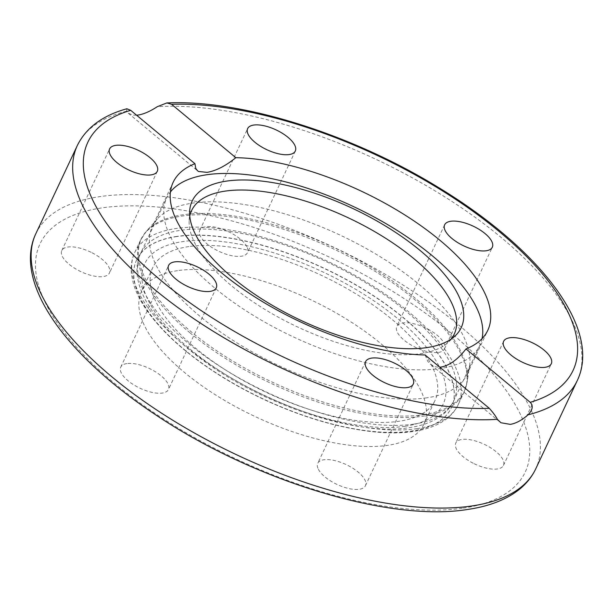 <?xml version="1.0" encoding="UTF-8"?>
<svg xmlns="http://www.w3.org/2000/svg" width="613" height="613" viewBox="0 0 613 613"><rect width="100%" height="100%" fill="white"/><g stroke="black" fill="none" stroke-linecap="round" stroke-linejoin="round"><path stroke-width="0.46" stroke-dasharray="3.06 2.3" d="M188.85 246.579A155.986 64.687 25.2 0 0 152.806 267.506A155.986 64.687 25.2 0 0 228.572 371.876A155.986 64.687 25.2 0 0 399.048 421.261A155.986 64.687 25.2 0 0 435.084 400.335A155.986 64.687 25.2 0 0 359.325 295.964A155.986 64.687 25.2 0 0 188.85 246.579M177.517 270.662A155.986 64.687 25.2 0 0 141.48 291.589A155.986 64.687 25.2 0 0 217.24 395.96A155.986 64.687 25.2 0 0 387.715 445.337A155.986 64.687 25.2 0 0 423.752 424.418A155.986 64.687 25.2 0 0 347.992 320.047A155.986 64.687 25.2 0 0 177.517 270.662M176.889 236.403A173.854 72.096 25.2 0 0 136.714 259.728A173.854 72.096 25.2 0 0 221.155 376.053A173.854 72.096 25.2 0 0 411.17 431.092A173.854 72.096 25.2 0 0 451.337 407.775A173.854 72.096 25.2 0 0 366.896 291.443A173.854 72.096 25.2 0 0 176.889 236.403M176.805 236.572A173.854 72.096 25.2 0 0 136.638 259.897A173.854 72.096 25.2 0 0 221.078 376.221A173.854 72.096 25.2 0 0 411.085 431.268A173.854 72.096 25.2 0 0 451.26 407.944A173.854 72.096 25.2 0 0 366.819 291.612A173.854 72.096 25.2 0 0 176.805 236.572M126.868 108.762L126.592 111.214L128.293 113.206L132.921 115.129L136.584 115.213M425.085 354.965L427.813 361.448L430.364 364.237L435.605 366.865L439.812 367.202M426.824 397.822A173.854 72.096 -154.8 0 1 200.29 316.569A173.854 72.096 -154.8 0 1 152.376 226.45A173.854 72.096 -154.8 0 1 157.303 219.04A173.854 72.096 -154.8 0 1 192.543 203.125A173.854 72.096 -154.8 0 1 419.077 284.378A173.854 72.096 -154.8 0 1 469.566 365.976A173.854 72.096 -154.8 0 1 466.999 374.497A173.854 72.096 -154.8 0 1 426.824 397.822M126.845 363.563A26.336 10.919 25.2 0 0 120.761 367.095A26.336 10.919 25.2 0 0 133.557 384.719A26.336 10.919 25.2 0 0 162.338 393.056A26.336 10.919 25.2 0 0 168.429 389.523A26.336 10.919 25.2 0 0 155.633 371.899A26.336 10.919 25.2 0 0 126.845 363.563M91.092 252.303A26.336 10.919 25.2 0 0 61.775 250.579A26.336 10.919 25.2 0 0 80.134 271.275A26.336 10.919 25.2 0 0 109.443 273A26.336 10.919 25.2 0 0 91.092 252.303M246.863 246.74A26.336 10.919 25.2 0 0 222.381 229.178A26.336 10.919 25.2 0 0 199.8 230.266A26.336 10.919 25.2 0 0 200.405 236.22A26.336 10.919 25.2 0 0 224.887 253.782A26.336 10.919 25.2 0 0 247.468 252.694A26.336 10.919 25.2 0 0 246.863 246.74M438.387 352.437A26.336 10.919 25.2 0 0 444.471 348.904A26.336 10.919 25.2 0 0 431.675 331.281A26.336 10.919 25.2 0 0 402.894 322.944A26.336 10.919 25.2 0 0 396.803 326.476A26.336 10.919 25.2 0 0 409.599 344.1A26.336 10.919 25.2 0 0 438.387 352.437M474.14 463.696A26.336 10.919 25.2 0 0 503.457 465.42A26.336 10.919 25.2 0 0 485.098 444.724A26.336 10.919 25.2 0 0 455.788 443A26.336 10.919 25.2 0 0 474.14 463.696M318.369 469.259A26.336 10.919 25.2 0 0 342.851 486.822A26.336 10.919 25.2 0 0 365.432 485.734A26.336 10.919 25.2 0 0 364.827 479.78A26.336 10.919 25.2 0 0 340.345 462.217A26.336 10.919 25.2 0 0 317.764 463.305A26.336 10.919 25.2 0 0 318.369 469.259M482.063 338.606A173.042 71.759 -154.8 0 1 479.826 345.334A173.042 71.759 -154.8 0 1 439.835 368.551A173.042 71.759 -154.8 0 1 214.358 287.681A173.042 71.759 -154.8 0 1 166.667 197.976A173.042 71.759 -154.8 0 1 170.422 191.961M189.762 215.991A145.128 60.181 25.2 0 0 189.164 220.481A145.128 60.181 25.2 0 0 231.591 285.819A145.128 60.181 25.2 0 0 448.149 342.345A145.128 60.181 25.2 0 0 451.222 339.027M35.83 233.699A276.225 114.547 -154.8 0 1 99.651 196.65A276.225 114.547 -154.8 0 1 401.538 284.095A276.225 114.547 -154.8 0 1 535.701 468.922M463.252 508.116A268.096 111.175 25.2 0 0 451.306 333.181A268.096 111.175 25.2 0 0 101.98 207.884A268.096 111.175 25.2 0 0 113.926 382.819A268.096 111.175 25.2 0 0 463.252 508.116M126.592 111.214A276.225 114.547 25.2 0 0 77.376 145.404M416.894 428.64A178.735 74.119 25.2 0 0 458.187 404.672A178.735 74.119 25.2 0 0 408.925 312.025A178.735 74.119 25.2 0 0 176.038 228.496A178.735 74.119 25.2 0 0 134.745 252.464A178.735 74.119 25.2 0 0 184 345.119A178.735 74.119 25.2 0 0 416.894 428.64M189.846 332.706A178.735 74.119 25.2 0 0 422.732 416.235A178.735 74.119 25.2 0 0 464.026 392.259A178.735 74.119 25.2 0 0 414.771 299.611A178.735 74.119 25.2 0 0 181.885 216.083A178.735 74.119 25.2 0 0 140.584 240.058A178.735 74.119 25.2 0 0 189.846 332.706M423.231 414.725A178.513 74.027 25.2 0 0 467.121 382.029A178.513 74.027 25.2 0 0 415.285 298.247A178.513 74.027 25.2 0 0 182.682 214.818A178.513 74.027 25.2 0 0 146.492 231.155A178.513 74.027 25.2 0 0 190.635 331.296A178.513 74.027 25.2 0 0 423.231 414.725M577.247 380.627A276.225 114.547 25.2 0 0 452.992 202.121A276.225 114.547 25.2 0 0 157.265 106.7M413.691 424.119A173.042 71.759 -154.8 0 1 224.565 369.34A173.042 71.759 -154.8 0 1 140.523 253.552A173.042 71.759 -154.8 0 1 180.506 230.342A173.042 71.759 -154.8 0 1 369.624 285.122A173.042 71.759 -154.8 0 1 453.674 400.91A173.042 71.759 -154.8 0 1 413.691 424.119M405.063 426.265A164.92 68.395 25.2 0 0 397.722 318.653A164.92 68.395 25.2 0 0 182.827 241.576A164.92 68.395 25.2 0 0 190.176 349.188A164.92 68.395 25.2 0 0 405.063 426.265M152.806 267.506L141.48 291.589M173.15 182.299L152.376 226.45M157.303 219.04L146.492 231.155L140.584 240.058L134.745 252.464C131.55 259.368 130.5 266.939 131.603 275.176L133.412 283.681C135.864 292.033 140.116 300.638 146.178 309.496C163.548 334.323 190.582 357.793 227.285 379.93C288.7 417.062 366.589 438.939 413.461 431.437C426.847 429.498 437.751 425.414 446.157 419.185C451.482 415.17 455.497 410.335 458.187 404.672L464.026 392.259L467.121 382.029L469.566 365.976M120.761 367.095L168.606 265.421M61.783 250.571L109.627 148.898M199.8 230.266L247.644 128.592M444.471 348.904L492.316 247.231M503.449 465.428L551.294 363.754M365.432 485.734L413.277 384.06M365.609 361.632L317.764 463.305M503.633 341.326L455.788 443M444.647 224.802L396.803 326.476M295.313 151.02L247.468 252.694M157.288 171.326L109.443 273M216.266 287.849L168.429 389.523M466.999 374.497L487.772 330.353M128.286 113.213L197.516 170.751M499.603 421.79L430.364 364.245M423.752 424.418L435.084 400.335M189.164 220.481L189.67 211.179M479.826 345.334L453.674 400.91C450.961 406.595 446.969 411.438 441.682 415.438C433.284 421.675 422.526 425.728 409.4 427.613C355.908 436.517 261.23 404.618 200.213 358.253C178.735 342.192 162.353 325.855 151.074 309.236C143.227 297.627 138.622 286.424 137.258 275.635C136.308 267.682 137.396 260.318 140.523 253.552L166.667 197.976M454.992 336.031L448.149 342.345"/><path stroke-width="0.92" d="M439.812 367.202L441.306 367.049C449.781 365.302 458.011 359.264 465.987 348.95L530.214 402.327C533.456 405.76 532.728 409.921 528.031 414.817C521.763 420.303 515.847 423.483 510.277 424.365L500.936 422.748L497.365 419.33C495.779 416.219 493.097 412.557 489.32 408.342L425.085 354.965A173.854 72.096 -154.8 0 1 244.51 290.079A173.854 72.096 -154.8 0 1 173.15 182.299A173.854 72.096 -154.8 0 1 194.934 163.702L130.707 110.325L126.868 108.762C102.693 115.436 86.195 127.65 77.376 145.404A276.225 114.547 25.2 0 0 201.639 323.909A276.225 114.547 25.2 0 0 497.365 419.33M136.584 115.213L138.055 115.045C143.672 114.202 150.078 111.42 157.265 106.7L166.866 102.93L171.602 104.31L235.829 157.687A173.854 72.096 -154.8 0 1 416.411 222.573A173.854 72.096 -154.8 0 1 487.772 330.353A173.854 72.096 -154.8 0 1 465.987 348.95M235.829 157.687C225.477 166.031 215.876 170.92 207.025 172.36L198.612 171.487L197.524 170.751L195.762 168.422L194.934 163.702M210.182 291.382A26.336 10.919 -154.8 0 1 181.402 283.045A26.336 10.919 -154.8 0 1 168.606 265.421A26.336 10.919 -154.8 0 1 174.69 261.889A26.336 10.919 -154.8 0 1 203.478 270.226A26.336 10.919 -154.8 0 1 216.266 287.849A26.336 10.919 -154.8 0 1 210.182 291.382M127.979 169.602A26.336 10.919 -154.8 0 1 109.62 148.905A26.336 10.919 -154.8 0 1 138.936 150.629A26.336 10.919 -154.8 0 1 157.288 171.326A26.336 10.919 -154.8 0 1 127.979 169.602M248.25 134.546A26.336 10.919 -154.8 0 1 247.644 128.592A26.336 10.919 -154.8 0 1 270.226 127.504A26.336 10.919 -154.8 0 1 294.707 145.066A26.336 10.919 -154.8 0 1 295.313 151.02A26.336 10.919 -154.8 0 1 272.731 152.108A26.336 10.919 -154.8 0 1 248.25 134.546M450.739 221.27A26.336 10.919 -154.8 0 1 479.519 229.607A26.336 10.919 -154.8 0 1 492.316 247.231A26.336 10.919 -154.8 0 1 486.232 250.763A26.336 10.919 -154.8 0 1 457.444 242.426A26.336 10.919 -154.8 0 1 444.647 224.802A26.336 10.919 -154.8 0 1 450.739 221.27M532.942 343.05A26.336 10.919 -154.8 0 1 551.302 363.747A26.336 10.919 -154.8 0 1 521.985 362.022A26.336 10.919 -154.8 0 1 503.633 341.326A26.336 10.919 -154.8 0 1 532.942 343.05M412.672 378.106A26.336 10.919 -154.8 0 1 413.277 384.06A26.336 10.919 -154.8 0 1 390.696 385.148A26.336 10.919 -154.8 0 1 366.214 367.585A26.336 10.919 -154.8 0 1 365.609 361.632A26.336 10.919 -154.8 0 1 388.19 360.544A26.336 10.919 -154.8 0 1 412.672 378.106M170.422 191.961A173.042 71.759 -154.8 0 1 206.65 174.766A173.042 71.759 -154.8 0 1 432.127 255.636A173.042 71.759 -154.8 0 1 482.063 338.606M420.234 250.587A148.675 61.652 -154.8 0 1 454.992 336.031A148.675 61.652 -154.8 0 1 233.132 278.118A148.675 61.652 -154.8 0 1 189.67 211.179A148.675 61.652 -154.8 0 1 273.72 182.789A148.675 61.652 -154.8 0 1 420.234 250.587M451.222 339.027A145.128 60.181 25.2 0 0 414.219 258.947A145.128 60.181 25.2 0 0 275.704 193.578A145.128 60.181 25.2 0 0 189.762 215.991M528.031 414.817A276.225 114.547 25.2 0 0 577.247 380.627L535.701 468.922A276.225 114.547 -154.8 0 1 471.872 505.97A276.225 114.547 -154.8 0 1 169.993 418.526A276.225 114.547 -154.8 0 1 35.83 233.699L77.376 145.404M489.32 408.342A268.096 111.175 -154.8 0 1 161.763 281.145A268.096 111.175 -154.8 0 1 130.707 110.325M171.602 104.31A268.096 111.175 -154.8 0 1 499.151 231.507A268.096 111.175 -154.8 0 1 530.214 402.327M535.701 468.922C531.8 477.129 526.038 484.193 518.414 490.124C505.541 499.978 488.599 506.422 467.581 509.464C388.795 522.383 251.958 480.125 154.139 413.783C64.771 354.337 12.904 281.934 35.83 233.699M577.247 380.627C602.273 328.553 538.927 247.913 436.755 186.444C350.061 133.473 240.564 99.36 166.866 102.93"/></g></svg>
